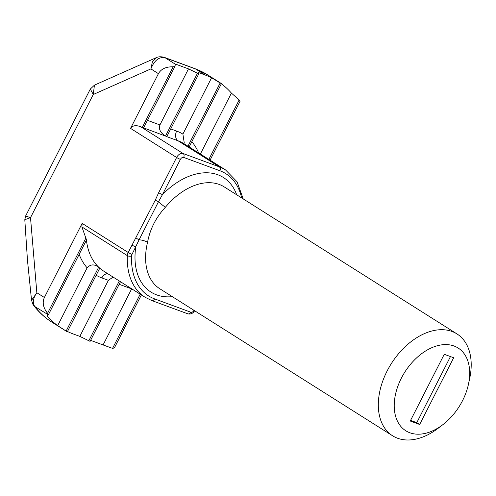 <?xml version="1.0" encoding="UTF-8"?>
<svg xmlns="http://www.w3.org/2000/svg" width="496" height="496" viewBox="0 0 496 496"><rect width="100%" height="100%" fill="white"/><g stroke="black" fill="none" stroke-linecap="round" stroke-linejoin="round"><path stroke-width="0.74" d="M442.916 424.619L438.247 428.197A60.252 39.606 -57.7 0 1 397.556 438.235A60.252 39.606 -57.7 0 1 392.584 435.786A60.252 39.606 -57.7 0 1 391.276 363.692A60.252 39.606 -57.7 0 1 456.94 333.901A60.252 39.606 -57.7 0 1 469.706 378.392L468.478 384.146A48.955 32.184 -57.7 0 1 442.916 424.619A48.955 32.184 -57.7 0 1 409.857 432.766A48.955 32.184 -57.7 0 1 398.883 383.569A48.955 32.184 -57.7 0 1 445.898 344.577A48.955 32.184 -57.7 0 1 468.478 384.146M99.733 268.231L98.648 267.257C94.352 263.971 90.514 264.157 87.129 267.815L57.679 325.624L67.313 331.855L99.733 268.231L99.473 267.914A75.318 49.513 122.3 0 0 103.831 271.213L145.099 297.278A75.318 49.513 -57.7 0 1 127.329 255.626L81.89 226.926L82.144 223.38L128.204 252.476L155.229 200.266L158.664 192.696A3.013 0.316 27 0 0 162.471 194.599L158.534 201.649A7.533 1.104 -140.3 0 0 165.428 207.21C155.955 217.446 149.99 229.146 147.548 242.302A7.533 2.592 13.6 0 0 139.097 239.804L132.01 254.386A3.013 1.978 -57.7 0 0 131.57 255.961A72.304 47.529 122.3 0 0 154.597 298.877L190.824 312.22A3.013 1.978 -57.7 0 0 194.004 310.353M147.455 120.342L159.929 124.936C158.497 129.047 160.344 132.761 165.484 136.084L140.87 126.852L183.092 153.524L219.325 166.861L178.058 140.796L166.427 136.518L166.817 136.574L198.766 73.867L188.492 68.876L175.417 64.065L174.976 66.328L143.549 128.018M174.976 66.328L173.147 66.817C166.03 66.644 161.126 68.925 158.429 73.656L150.889 68.894L152.371 61.944L156.308 57.648L94.432 85.145L93.26 94.5L90.322 89.032M158.664 192.696L176.613 157.48L130.547 128.383L158.429 73.656M130.547 128.383C132.668 125.407 136.109 124.893 140.87 126.852M81.89 226.926L86.347 239.45A75.318 49.513 122.3 0 0 99.473 267.914M26.077 216.182L30.51 217.651L36.834 292.733L44.38 297.495L82.144 223.38M44.38 297.495C42.135 302.461 43.189 307.725 47.554 313.305L48.341 314.811L34.838 306.553A146.115 96.05 122.3 0 0 51.696 322.016C44.832 317.669 38.855 312.189 33.759 305.579A7.533 5.518 -37.6 0 0 34.838 306.553M57.679 325.624A146.115 96.05 -57.7 0 1 47.101 315.902L48.341 314.811M159.929 124.936L188.492 68.876M170.723 128.91L176.657 131.093A82.844 54.461 -57.7 0 1 182.894 134.087L211.587 77.773A146.115 96.05 -57.7 0 0 205.22 75.032L198.685 72.627L198.772 73.861L166.811 136.586L166.427 136.518M67.487 331.514A146.115 96.05 -57.7 0 0 73.284 333.975L79.825 336.381L108.388 280.321L101.847 277.915A82.844 54.461 -57.7 0 1 96.162 275.243M113.119 277.078L108.388 280.321M79.825 336.381L90.098 341.366L120.485 281.728L90.098 341.366M182.894 134.087L184.196 142.557M211.587 77.773L220.832 83.384M90.613 340.355L103.087 344.943L131.651 288.883L119.176 284.295M200.365 154.027L231.409 93.099L239.159 99.944L240.008 101.382L210.062 160.146L239.99 101.407M221.352 83.768A146.115 96.05 -57.7 0 1 231.409 93.099M103.087 344.943L112.567 348.384L114.396 347.894L141.385 294.934L114.396 347.894M143.549 128.005L143.158 127.949L143.549 128.005L174.939 66.402M48.403 314.737L86.236 240.498L48.385 314.774M86.205 240.554L86.347 239.45M221.439 83.595L189.156 146.946L221.439 83.595M221.39 83.564L207.756 74.952A146.115 96.05 122.3 0 0 195.691 69.018L165.112 57.759C159.129 56.594 154.386 60.307 150.889 68.894L93.26 94.5L30.51 217.651L24.8 219.716L25.631 215.996M36.834 292.733C33.151 298.009 32.37 302.455 34.484 306.057A7.533 6.231 -32.7 0 1 33.052 304.581L31.552 300.303L36.834 292.733M155.229 200.266L158.534 201.649L139.097 239.804A3.013 0.521 31.5 0 1 136.059 237.888M131.986 245.061A3.013 0.316 27 0 0 135.786 246.965A67.785 44.559 -57.7 0 0 172.323 296.658M410.254 421.023L419.659 424.489L453.666 357.752L444.255 354.287L410.254 421.023M410.576 420.385L416.783 422.673L419.659 424.489M416.783 422.673L450.461 356.574M147.548 242.302A60.252 39.606 122.3 0 0 159.861 288.784L392.584 435.786M456.94 333.901L224.217 186.905A60.252 39.606 122.3 0 0 165.428 207.21M241.626 197.904A72.304 47.529 122.3 0 0 219.883 170.748L183.656 157.406A3.013 1.978 -57.7 0 0 180.414 159.383L162.471 194.599A67.785 44.559 -57.7 0 1 236.673 194.773M142.216 127.528L173.147 66.817M47.554 313.305L85.944 237.962M87.129 267.815A82.844 54.461 -57.7 0 1 79.168 254.361M165.484 136.084L197.439 73.358M66.104 331.117L98.648 267.257M88.772 340.864L119.288 280.972M187.965 146.19L220.23 82.863M191.828 141.707A82.844 54.461 -57.7 0 1 198.66 152.942M112.567 348.384L140.188 294.178M208.866 159.39L239.159 99.944M205.22 75.032L195.691 69.018A7.533 5.617 110.2 0 0 194.897 68.622L164.312 57.362A7.533 5.617 110.2 0 1 165.112 57.759L175.435 64.275M219.883 170.748A3.013 2.251 -69.8 0 0 219.325 166.861A75.318 49.513 -57.7 0 1 225.537 169.923L184.276 143.859A75.318 49.513 122.3 0 0 178.058 140.796A7.533 5.617 -69.8 0 1 176.657 131.093M145.099 297.278L151.633 300.495L187.86 313.832A3.013 2.251 -69.8 0 0 190.824 312.22M151.633 300.495A3.013 2.251 -69.8 0 0 154.597 298.877M131.57 255.961A3.013 1.494 -177.6 0 1 127.329 255.626A6.026 3.962 122.3 0 1 128.204 252.476A3.013 0.316 27 0 0 132.01 254.386M180.414 159.383A3.013 0.316 -153 0 1 176.613 157.48A6.026 3.962 122.3 0 1 183.092 153.524A3.013 2.251 110.2 0 1 183.656 157.406M107.638 273.618A7.533 5.617 -69.8 0 0 101.847 277.915M67.313 331.855L99.739 268.224M65.329 330.627L51.696 322.016M94.432 85.138L90.309 89.051L25.631 215.989M24.8 219.709L27.466 260.257L31.546 300.303M156.314 57.648C156.184 57.803 158.708 55.85 164.312 57.362M194.897 68.622L207.756 74.952M33.759 305.579L33.052 304.581M243.207 198.896L237.051 181.772L225.537 169.923M187.86 313.832C190.793 314.532 193.111 313.385 194.829 310.397"/></g></svg>
